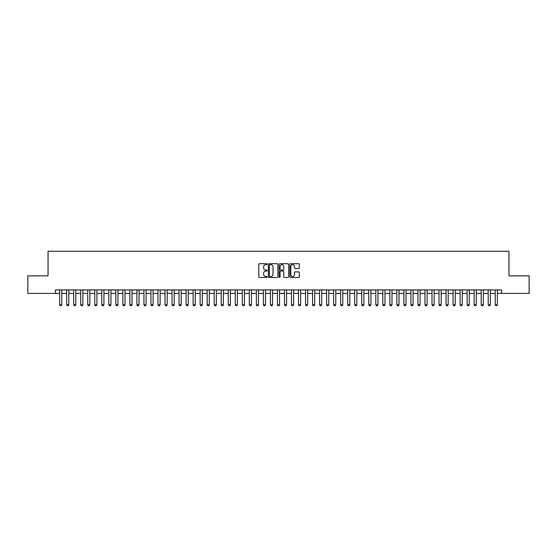 <?xml version="1.0" encoding="UTF-8"?>
<svg xmlns="http://www.w3.org/2000/svg" width="557" height="557" viewBox="0 0 557 557"><rect width="100%" height="100%" fill="white"/><g stroke="black" fill="none" stroke-linecap="round" stroke-linejoin="round"><path stroke-width="0.84" d="M267.256 264.185A0.48 0.48 0 0 0 266.775 263.698L259.451 263.698A0.689 0.689 0 0 0 258.761 264.387L258.761 276.801A0.689 0.689 0 0 0 259.451 277.49L266.775 277.49A0.48 0.48 0 0 0 267.256 277.01A0.48 0.48 0 0 0 266.775 276.53L265.828 276.53A2.207 2.207 0 0 1 263.621 274.322L263.621 273.285A2.207 2.207 0 0 1 265.828 271.078L266.775 271.078A0.48 0.48 0 0 0 267.256 270.598A0.48 0.48 0 0 0 266.775 270.11L265.828 270.11A2.207 2.207 0 0 1 263.621 267.903L263.621 266.873A2.207 2.207 0 0 1 265.828 264.666L266.775 264.666A0.48 0.48 0 0 0 267.256 264.185M298.656 268.565A0.689 0.689 0 0 0 299.346 267.875L299.346 264.387A0.689 0.689 0 0 0 298.656 263.698L290.517 263.698A0.689 0.689 0 0 0 289.828 264.387L289.828 276.801A0.689 0.689 0 0 0 290.517 277.49L298.656 277.49A0.689 0.689 0 0 0 299.346 276.801L299.346 272.596A0.689 0.689 0 0 0 298.656 271.907L295.175 271.907A0.689 0.689 0 0 0 294.486 272.596L294.486 274.685A1.845 1.845 0 0 1 292.641 276.53A1.845 1.845 0 0 1 290.796 274.685L290.796 266.511A1.845 1.845 0 0 1 292.641 264.666A1.845 1.845 0 0 1 294.486 266.511L294.486 267.875A0.689 0.689 0 0 0 295.175 268.565L298.656 268.565M55.428 293.428L27.85 293.428L27.85 275.868L48.048 275.868L48.048 251.277L508.952 251.277L508.952 275.868L529.15 275.868L529.15 293.428L501.572 293.428L501.572 289.918L55.428 289.918L55.428 293.428L59.641 293.428M277.894 264.387A0.689 0.689 0 0 0 277.205 263.698L269.066 263.698A0.689 0.689 0 0 0 268.377 264.387L268.377 276.801A0.689 0.689 0 0 0 269.066 277.49L277.205 277.49A0.689 0.689 0 0 0 277.894 276.801L277.894 264.387M279.795 263.698L287.934 263.698A0.689 0.689 0 0 1 288.623 264.387L288.623 276.801A0.689 0.689 0 0 1 287.934 277.49L284.446 277.49A0.689 0.689 0 0 1 283.757 276.801L283.757 271.767A0.689 0.689 0 0 0 283.067 271.078L280.756 271.078A0.689 0.689 0 0 0 280.067 271.767L280.067 277.01A0.48 0.48 0 0 1 279.586 277.49A0.48 0.48 0 0 1 279.106 277.01L279.106 264.387A0.689 0.689 0 0 1 279.795 263.698M61.75 293.428L66.666 293.428M68.776 293.428L73.691 293.428M75.801 293.428L80.723 293.428M82.826 293.428L87.748 293.428M89.851 293.428L94.774 293.428M96.883 293.428L101.799 293.428M103.908 293.428L108.824 293.428M110.934 293.428L115.849 293.428M117.959 293.428L122.874 293.428M124.984 293.428L129.899 293.428M132.009 293.428L136.925 293.428M139.034 293.428L143.957 293.428M146.059 293.428L150.982 293.428M153.084 293.428L158.007 293.428M160.11 293.428L165.032 293.428M167.142 293.428L172.057 293.428M174.167 293.428L179.082 293.428M181.192 293.428L186.108 293.428M188.217 293.428L193.133 293.428M195.242 293.428L200.158 293.428M202.268 293.428L207.19 293.428M209.293 293.428L214.215 293.428M216.318 293.428L221.24 293.428M223.343 293.428L228.266 293.428M230.375 293.428L235.291 293.428M237.4 293.428L242.316 293.428M244.426 293.428L249.341 293.428M251.451 293.428L256.366 293.428M258.476 293.428L263.391 293.428M265.501 293.428L270.423 293.428M272.526 293.428L277.449 293.428M279.551 293.428L284.474 293.428M286.577 293.428L291.499 293.428M293.609 293.428L298.524 293.428M300.634 293.428L305.549 293.428M307.659 293.428L312.574 293.428M314.684 293.428L319.6 293.428M321.709 293.428L326.625 293.428M328.734 293.428L333.657 293.428M335.76 293.428L340.682 293.428M342.785 293.428L347.707 293.428M349.81 293.428L354.732 293.428M356.842 293.428L361.758 293.428M363.867 293.428L368.783 293.428M370.892 293.428L375.808 293.428M377.918 293.428L382.833 293.428M384.943 293.428L389.858 293.428M391.968 293.428L396.89 293.428M398.993 293.428L403.916 293.428M406.018 293.428L410.941 293.428M413.043 293.428L417.966 293.428M420.075 293.428L424.991 293.428M427.101 293.428L432.016 293.428M434.126 293.428L439.041 293.428M441.151 293.428L446.066 293.428M448.176 293.428L453.092 293.428M455.201 293.428L460.117 293.428M462.226 293.428L467.149 293.428M469.252 293.428L474.174 293.428M476.277 293.428L481.199 293.428M483.309 293.428L488.224 293.428M490.334 293.428L495.25 293.428M497.359 293.428L501.572 293.428M269.825 264.666A0.48 0.48 0 0 0 269.344 265.146L269.344 276.042A0.48 0.48 0 0 0 269.825 276.53L270.827 276.53A2.207 2.207 0 0 0 273.034 274.322L273.034 266.873A2.207 2.207 0 0 0 270.827 264.666L269.825 264.666M283.757 266.545A1.845 1.845 0 0 0 281.912 264.7A1.845 1.845 0 0 0 280.067 266.545L280.067 269.421A0.689 0.689 0 0 0 280.756 270.11L283.067 270.11A0.689 0.689 0 0 0 283.757 269.421L283.757 266.545M61.75 289.918L61.75 304.811L61.221 305.723L60.17 305.723L59.641 304.811L59.641 289.918M59.641 304.811L61.75 304.811M68.776 289.918L68.776 304.811L68.246 305.723L67.195 305.723L66.666 304.811L66.666 289.918M66.666 304.811L68.776 304.811M75.801 289.918L75.801 304.811L75.272 305.723L74.22 305.723L73.691 304.811L73.691 289.918M73.691 304.811L75.801 304.811M82.826 289.918L82.826 304.811L82.304 305.723L81.245 305.723L80.723 304.811L80.723 289.918M80.723 304.811L82.826 304.811M89.851 289.918L89.851 304.811L89.329 305.723L88.271 305.723L87.748 304.811L87.748 289.918M87.748 304.811L89.851 304.811M96.883 289.918L96.883 304.811L96.354 305.723L95.296 305.723L94.774 304.811L94.774 289.918M94.774 304.811L96.883 304.811M103.908 289.918L103.908 304.811L103.379 305.723L102.328 305.723L101.799 304.811L101.799 289.918M101.799 304.811L103.908 304.811M110.934 289.918L110.934 304.811L110.404 305.723L109.353 305.723L108.824 304.811L108.824 289.918M108.824 304.811L110.934 304.811M117.959 289.918L117.959 304.811L117.43 305.723L116.378 305.723L115.849 304.811L115.849 289.918M115.849 304.811L117.959 304.811M124.984 289.918L124.984 304.811L124.455 305.723L123.403 305.723L122.874 304.811L122.874 289.918M122.874 304.811L124.984 304.811M132.009 289.918L132.009 304.811L131.48 305.723L130.429 305.723L129.899 304.811L129.899 289.918M129.899 304.811L132.009 304.811M139.034 289.918L139.034 304.811L138.505 305.723L137.454 305.723L136.925 304.811L136.925 289.918M136.925 304.811L139.034 304.811M146.059 289.918L146.059 304.811L145.537 305.723L144.479 305.723L143.957 304.811L143.957 289.918M143.957 304.811L146.059 304.811M153.084 289.918L153.084 304.811L152.562 305.723L151.504 305.723L150.982 304.811L150.982 289.918M150.982 304.811L153.084 304.811M160.11 289.918L160.11 304.811L159.587 305.723L158.529 305.723L158.007 304.811L158.007 289.918M158.007 304.811L160.11 304.811M167.142 289.918L167.142 304.811L166.613 305.723L165.561 305.723L165.032 304.811L165.032 289.918M165.032 304.811L167.142 304.811M174.167 289.918L174.167 304.811L173.638 305.723L172.586 305.723L172.057 304.811L172.057 289.918M172.057 304.811L174.167 304.811M181.192 289.918L181.192 304.811L180.663 305.723L179.612 305.723L179.082 304.811L179.082 289.918M179.082 304.811L181.192 304.811M188.217 289.918L188.217 304.811L187.688 305.723L186.637 305.723L186.108 304.811L186.108 289.918M186.108 304.811L188.217 304.811M195.242 289.918L195.242 304.811L194.713 305.723L193.662 305.723L193.133 304.811L193.133 289.918M193.133 304.811L195.242 304.811M202.268 289.918L202.268 304.811L201.738 305.723L200.687 305.723L200.158 304.811L200.158 289.918M200.158 304.811L202.268 304.811M209.293 289.918L209.293 304.811L208.771 305.723L207.712 305.723L207.19 304.811L207.19 289.918M207.19 304.811L209.293 304.811M216.318 289.918L216.318 304.811L215.796 305.723L214.737 305.723L214.215 304.811L214.215 289.918M214.215 304.811L216.318 304.811M223.343 289.918L223.343 304.811L222.821 305.723L221.763 305.723L221.24 304.811L221.24 289.918M221.24 304.811L223.343 304.811M230.375 289.918L230.375 304.811L229.846 305.723L228.795 305.723L228.266 304.811L228.266 289.918M228.266 304.811L230.375 304.811M237.4 289.918L237.4 304.811L236.871 305.723L235.82 305.723L235.291 304.811L235.291 289.918M235.291 304.811L237.4 304.811M244.426 289.918L244.426 304.811L243.896 305.723L242.845 305.723L242.316 304.811L242.316 289.918M242.316 304.811L244.426 304.811M251.451 289.918L251.451 304.811L250.922 305.723L249.87 305.723L249.341 304.811L249.341 289.918M249.341 304.811L251.451 304.811M258.476 289.918L258.476 304.811L257.947 305.723L256.895 305.723L256.366 304.811L256.366 289.918M256.366 304.811L258.476 304.811M265.501 289.918L265.501 304.811L264.972 305.723L263.921 305.723L263.391 304.811L263.391 289.918M263.391 304.811L265.501 304.811M272.526 289.918L272.526 304.811L272.004 305.723L270.946 305.723L270.423 304.811L270.423 289.918M270.423 304.811L272.526 304.811M279.551 289.918L279.551 304.811L279.029 305.723L277.971 305.723L277.449 304.811L277.449 289.918M277.449 304.811L279.551 304.811M286.577 289.918L286.577 304.811L286.054 305.723L284.996 305.723L284.474 304.811L284.474 289.918M284.474 304.811L286.577 304.811M293.609 289.918L293.609 304.811L293.079 305.723L292.028 305.723L291.499 304.811L291.499 289.918M291.499 304.811L293.609 304.811M300.634 289.918L300.634 304.811L300.105 305.723L299.053 305.723L298.524 304.811L298.524 289.918M298.524 304.811L300.634 304.811M307.659 289.918L307.659 304.811L307.13 305.723L306.078 305.723L305.549 304.811L305.549 289.918M305.549 304.811L307.659 304.811M314.684 289.918L314.684 304.811L314.155 305.723L313.104 305.723L312.574 304.811L312.574 289.918M312.574 304.811L314.684 304.811M321.709 289.918L321.709 304.811L321.18 305.723L320.129 305.723L319.6 304.811L319.6 289.918M319.6 304.811L321.709 304.811M328.734 289.918L328.734 304.811L328.205 305.723L327.154 305.723L326.625 304.811L326.625 289.918M326.625 304.811L328.734 304.811M335.76 289.918L335.76 304.811L335.237 305.723L334.179 305.723L333.657 304.811L333.657 289.918M333.657 304.811L335.76 304.811M342.785 289.918L342.785 304.811L342.263 305.723L341.204 305.723L340.682 304.811L340.682 289.918M340.682 304.811L342.785 304.811M349.81 289.918L349.81 304.811L349.288 305.723L348.229 305.723L347.707 304.811L347.707 289.918M347.707 304.811L349.81 304.811M356.842 289.918L356.842 304.811L356.313 305.723L355.262 305.723L354.732 304.811L354.732 289.918M354.732 304.811L356.842 304.811M363.867 289.918L363.867 304.811L363.338 305.723L362.287 305.723L361.758 304.811L361.758 289.918M361.758 304.811L363.867 304.811M370.892 289.918L370.892 304.811L370.363 305.723L369.312 305.723L368.783 304.811L368.783 289.918M368.783 304.811L370.892 304.811M377.918 289.918L377.918 304.811L377.388 305.723L376.337 305.723L375.808 304.811L375.808 289.918M375.808 304.811L377.918 304.811M384.943 289.918L384.943 304.811L384.414 305.723L383.362 305.723L382.833 304.811L382.833 289.918M382.833 304.811L384.943 304.811M391.968 289.918L391.968 304.811L391.439 305.723L390.387 305.723L389.858 304.811L389.858 289.918M389.858 304.811L391.968 304.811M398.993 289.918L398.993 304.811L398.471 305.723L397.413 305.723L396.89 304.811L396.89 289.918M396.89 304.811L398.993 304.811M406.018 289.918L406.018 304.811L405.496 305.723L404.438 305.723L403.916 304.811L403.916 289.918M403.916 304.811L406.018 304.811M413.043 289.918L413.043 304.811L412.521 305.723L411.463 305.723L410.941 304.811L410.941 289.918M410.941 304.811L413.043 304.811M420.075 289.918L420.075 304.811L419.546 305.723L418.495 305.723L417.966 304.811L417.966 289.918M417.966 304.811L420.075 304.811M427.101 289.918L427.101 304.811L426.571 305.723L425.52 305.723L424.991 304.811L424.991 289.918M424.991 304.811L427.101 304.811M434.126 289.918L434.126 304.811L433.597 305.723L432.545 305.723L432.016 304.811L432.016 289.918M432.016 304.811L434.126 304.811M441.151 289.918L441.151 304.811L440.622 305.723L439.57 305.723L439.041 304.811L439.041 289.918M439.041 304.811L441.151 304.811M448.176 289.918L448.176 304.811L447.647 305.723L446.596 305.723L446.066 304.811L446.066 289.918M446.066 304.811L448.176 304.811M455.201 289.918L455.201 304.811L454.672 305.723L453.621 305.723L453.092 304.811L453.092 289.918M453.092 304.811L455.201 304.811M462.226 289.918L462.226 304.811L461.704 305.723L460.646 305.723L460.117 304.811L460.117 289.918M460.117 304.811L462.226 304.811M469.252 289.918L469.252 304.811L468.729 305.723L467.671 305.723L467.149 304.811L467.149 289.918M467.149 304.811L469.252 304.811M476.277 289.918L476.277 304.811L475.755 305.723L474.696 305.723L474.174 304.811L474.174 289.918M474.174 304.811L476.277 304.811M483.309 289.918L483.309 304.811L482.78 305.723L481.728 305.723L481.199 304.811L481.199 289.918M481.199 304.811L483.309 304.811M490.334 289.918L490.334 304.811L489.805 305.723L488.754 305.723L488.224 304.811L488.224 289.918M488.224 304.811L490.334 304.811M497.359 289.918L497.359 304.811L496.83 305.723L495.779 305.723L495.25 304.811L495.25 289.918M495.25 304.811L497.359 304.811"/></g></svg>

